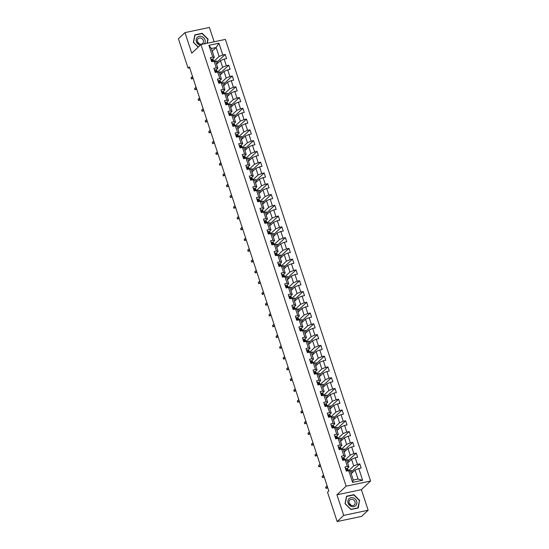 <?xml version="1.0" encoding="UTF-8"?>
<svg xmlns="http://www.w3.org/2000/svg" width="549" height="549" viewBox="0 0 549 549"><rect width="100%" height="100%" fill="white"/><g stroke="black" fill="none" stroke-linecap="round" stroke-linejoin="round"><path stroke-width="0.82" d="M214.144 41.779L209.43 27.45L184.979 32.611L178.418 38.773L188.067 68.124L189.673 67.788M370.582 481.027L225.385 39.404L200.934 44.565L346.131 486.181L370.582 481.027L361.393 489.646L336.942 494.807L343.708 515.387L368.159 510.227L361.393 489.646M368.159 510.227L361.599 516.389L337.148 521.55L343.708 515.387M212.257 51.167L216.148 47.516L211.386 48.518L214.343 57.494L212.744 57.069L210.336 57.576L211.694 61.721L214.11 61.214L216.292 67.843L213.877 68.35L215.242 72.495L217.651 71.988L219.833 78.617L217.418 79.125L218.783 83.27L221.192 82.762L223.374 89.391L220.966 89.899L222.324 94.044L224.74 93.536L226.915 100.165L224.507 100.673L225.865 104.818L228.281 104.31L230.456 110.939L228.048 111.447L229.407 115.592L231.822 115.084L234.004 121.713L231.589 122.221L232.954 126.366L235.363 125.858L237.545 132.487L235.13 133.002L236.495 137.14L238.904 136.632L241.086 143.262L238.678 143.776L240.037 147.914L242.452 147.407L244.628 154.036L242.219 154.55L243.578 158.695L245.993 158.181L248.169 164.817L245.76 165.324L247.125 169.469L249.534 168.955L251.717 175.591L249.301 176.099L250.667 180.244L253.075 179.729L255.258 186.365L252.842 186.873L254.208 191.018L256.616 190.503L258.799 197.139L256.39 197.647L257.749 201.792L260.164 201.284L262.34 207.913L259.931 208.421L261.29 212.566L263.705 212.058L265.888 218.687L263.472 219.195L264.838 223.34L267.246 222.832L269.429 229.461L267.013 229.969L268.379 234.114L270.787 233.606L272.97 240.236L270.554 240.743L271.92 244.888L274.328 244.38L276.511 251.01L274.102 251.517L275.461 255.662L277.876 255.155L280.052 261.784L277.643 262.292L279.002 266.437L281.417 265.929L283.6 272.558L281.184 273.066L282.55 277.211L284.958 276.703L287.141 283.332L284.725 283.84L286.091 287.985L288.5 287.477L290.682 294.106L288.266 294.614L289.632 298.759L292.047 298.251L294.223 304.88L291.814 305.388L293.173 309.533L295.588 309.025L297.764 315.654L295.355 316.162L296.714 320.307L299.13 319.799L301.312 326.429L298.896 326.936L300.262 331.081L302.671 330.573L304.853 337.203L302.437 337.717L303.803 341.855L306.212 341.348L308.394 347.977L305.985 348.491L307.344 352.63L309.76 352.122L311.935 358.751L309.526 359.266L310.885 363.411L313.301 362.896L315.476 369.532L313.067 370.04L314.426 374.185L316.842 373.67L319.024 380.306L316.608 380.814L317.974 384.959L320.383 384.444L322.565 391.08L320.149 391.588L321.515 395.733L323.924 395.218L326.106 401.854L323.697 402.362L325.056 406.507L327.472 405.999L329.647 412.628L327.238 413.136L328.597 417.281L331.013 416.773L333.188 423.403L330.779 423.91L332.138 428.055L334.554 427.547L336.736 434.177L334.32 434.684L335.686 438.829L338.095 438.322L340.277 444.951L337.861 445.459L339.227 449.604L341.636 449.096L343.818 455.725L341.409 456.233L342.768 460.378L345.184 459.87L347.359 466.499L344.95 467.007L346.309 471.152L348.725 470.644L352.582 482.386L362.628 480.265L358.03 479.044L355.073 470.068L351.188 473.718M212.744 57.069L208.888 45.327L218.934 43.206L222.791 54.948L225.207 54.44L217.164 61.989M362.628 480.265L358.772 468.523L361.18 468.016L359.821 463.871L357.406 464.379L355.224 457.749L357.639 457.242L356.274 453.097L353.865 453.604L351.683 446.975L354.098 446.467L352.733 442.322L350.324 442.83L348.141 436.201L350.55 435.693L349.191 431.548L346.776 432.056L344.6 425.427L347.009 424.919L345.65 420.774L343.235 421.282L341.059 414.653L343.468 414.145L342.102 410L339.694 410.508L337.511 403.879L339.927 403.364L338.561 399.226L336.153 399.734L333.97 393.105L336.386 392.59L335.02 388.452L332.612 388.96L330.429 382.33L332.838 381.816L331.479 377.671L329.064 378.186L326.888 371.549L329.297 371.042L327.938 366.897L325.523 367.411L323.347 360.775L325.756 360.268L324.39 356.123L321.982 356.637L319.799 350.001L322.215 349.493L320.849 345.348L318.441 345.863L316.258 339.227L318.674 338.719L317.308 334.574L314.9 335.082L312.717 328.453L315.126 327.945L313.767 323.8L311.352 324.308L309.176 317.679L311.585 317.171L310.226 313.026L307.811 313.534L305.628 306.905L308.044 306.397L306.678 302.252L304.27 302.76L302.087 296.131L304.503 295.623L303.137 291.478L300.728 291.986L298.546 285.356L300.962 284.849L299.596 280.704L297.187 281.212L295.005 274.582L297.414 274.075L296.055 269.93L293.64 270.437L291.464 263.808L293.873 263.3L292.514 259.155L290.098 259.663L287.916 253.034L290.332 252.526L288.966 248.381L286.557 248.889L284.375 242.26L286.791 241.752L285.425 237.607L283.016 238.115L280.834 231.486L283.25 230.978L281.884 226.833L279.468 227.341L277.293 220.712L279.702 220.204L278.343 216.059L275.927 216.567L273.752 209.938L276.161 209.43L274.802 205.285L272.386 205.793L270.204 199.163L272.62 198.649L271.254 194.511L268.845 195.019L266.663 188.389L269.079 187.875L267.713 183.737L265.304 184.244L263.122 177.615L265.531 177.101L264.172 172.956L261.756 173.47L259.581 166.834L261.99 166.326L260.631 162.181L258.215 162.696L256.04 156.06L258.449 155.552L257.09 151.407L254.674 151.922L252.492 145.286L254.908 144.778L253.542 140.633L251.133 141.148L248.951 134.512L251.367 134.004L250.001 129.859L247.592 130.367L245.41 123.738L247.819 123.23L246.46 119.085L244.044 119.593L241.869 112.964L244.278 112.456L242.919 108.311L240.503 108.819L238.328 102.189L240.737 101.682L239.371 97.537L236.962 98.045L234.78 91.415L237.195 90.908L235.83 86.763L233.421 87.27L231.239 80.641L233.654 80.133L232.289 75.988L229.88 76.496L227.698 69.867L230.106 69.359L228.748 65.214L226.332 65.722L224.157 59.093L226.565 58.585L225.207 54.44M337.148 521.55L327.499 492.199L328.81 490.964L189.384 66.889L188.067 68.124M214.11 61.214L215.702 61.639L217.884 68.268L216.141 69.908L216.841 70.54A5.71 1.297 -18.2 0 1 216.937 70.684L217.37 71.994A5.71 1.297 161.8 0 0 217.274 71.85L216.574 71.219A1.976 0.446 161.8 0 0 215.922 71.157L215.771 71.226M216.574 64.288L220.465 60.637L222.64 67.266L217.603 71.994M217.884 68.268L216.292 67.843M224.157 59.093L220.465 60.637M226.332 65.722L222.64 67.266M217.651 71.988L219.243 72.413L221.425 79.042L219.682 80.682L220.382 81.314A5.71 1.297 -18.2 0 1 220.478 81.458L220.911 82.769A5.71 1.297 161.8 0 0 220.815 82.631L220.115 81.993A1.976 0.446 161.8 0 0 219.463 81.931L219.312 82M220.115 75.062L224.006 71.411L226.181 78.04L221.144 82.775M221.425 79.042L219.833 78.617M227.698 69.867L224.006 71.411M229.88 76.496L226.181 78.04M221.192 82.762L222.791 83.187L224.966 89.816L223.223 91.457L223.923 92.088A5.71 1.297 -18.2 0 1 224.019 92.232L224.452 93.543A5.71 1.297 161.8 0 0 224.356 93.405L223.656 92.767A1.976 0.446 161.8 0 0 223.004 92.706L222.853 92.774M223.656 85.836L227.547 82.185L229.729 88.814L224.685 93.55M224.966 89.816L223.374 89.391M231.239 80.641L227.547 82.185M233.421 87.27L229.729 88.814M224.74 93.536L226.332 93.961L228.508 100.597L226.764 102.231L227.464 102.862A5.71 1.297 -18.2 0 1 227.567 103.006L227.993 104.317A5.71 1.297 161.8 0 0 227.897 104.18L227.197 103.541A1.976 0.446 161.8 0 0 226.545 103.48L226.394 103.548M227.204 96.61L231.088 92.959L233.27 99.589L228.226 104.324M228.508 100.597L226.915 100.165M234.78 91.415L231.088 92.959M236.962 98.045L233.27 99.589M228.281 104.31L229.873 104.735L232.055 111.372L230.312 113.005L231.012 113.636A5.71 1.297 -18.2 0 1 231.108 113.78L231.541 115.091A5.71 1.297 161.8 0 0 231.445 114.954L230.745 114.316A1.976 0.446 161.8 0 0 230.086 114.254L229.935 114.322M230.745 107.384L234.629 103.734L236.811 110.363L231.774 115.098M232.055 111.372L230.456 110.939M238.328 102.189L234.629 103.734M240.503 108.819L236.811 110.363M231.822 115.084L233.414 115.51L235.596 122.146L233.853 123.779L234.553 124.417A5.71 1.297 -18.2 0 1 234.649 124.554L235.082 125.872A5.71 1.297 161.8 0 0 234.986 125.728L234.286 125.097A1.976 0.446 161.8 0 0 233.634 125.028L233.483 125.097M234.286 118.159L238.177 114.508L240.352 121.137L235.315 125.872M235.596 122.146L234.004 121.713M241.869 112.964L238.177 114.508M244.044 119.593L240.352 121.137M235.363 125.858L236.955 126.291L239.138 132.92L237.394 134.553L238.094 135.191A5.71 1.297 -18.2 0 1 238.191 135.328L238.623 136.646A5.71 1.297 161.8 0 0 238.527 136.502L237.827 135.871A1.976 0.446 161.8 0 0 237.175 135.802L237.024 135.871M237.827 128.933L241.718 125.282L243.893 131.911L238.856 136.646M239.138 132.92L237.545 132.487M245.41 123.738L241.718 125.282M247.592 130.367L243.893 131.911M238.904 136.632L240.503 137.065L242.679 143.694L240.936 145.327L241.635 145.965A5.71 1.297 -18.2 0 1 241.732 146.103L242.164 147.42A5.71 1.297 161.8 0 0 242.068 147.276L241.368 146.645A1.976 0.446 161.8 0 0 240.716 146.576L240.565 146.645M241.368 139.707L245.259 136.056L247.441 142.685L242.397 147.42M242.679 143.694L241.086 143.262M248.951 134.512L245.259 136.056M251.133 141.148L247.441 142.685M242.452 147.407L244.044 147.839L246.22 154.468L244.477 156.101L245.183 156.74A5.71 1.297 -18.2 0 1 245.279 156.877L245.705 158.194A5.71 1.297 161.8 0 0 245.609 158.05L244.916 157.419A1.976 0.446 161.8 0 0 244.257 157.35L244.106 157.419M244.916 150.481L248.8 146.83L250.982 153.459L245.938 158.194M246.22 154.468L244.628 154.036M252.492 145.286L248.8 146.83M254.674 151.922L250.982 153.459M245.993 158.181L247.585 158.613L249.768 165.242L248.024 166.875M248.457 161.255L252.341 157.604L254.523 164.24L249.486 168.968M249.768 165.242L248.169 164.817M256.04 156.06L252.341 157.604M258.215 162.696L254.523 164.24M249.534 168.955L251.126 169.387L253.309 176.016L251.566 177.65M251.998 172.029L255.889 168.378L258.064 175.014L253.027 179.743M253.309 176.016L251.717 175.591M259.581 166.834L255.889 168.378M261.756 173.47L258.064 175.014M253.075 179.729L254.667 180.161L256.85 186.79L255.107 188.424M255.539 182.803L259.43 179.152L261.605 185.788L256.568 190.517M256.85 186.79L255.258 186.365M263.122 177.615L259.43 179.152M265.304 184.244L261.605 185.788M256.616 190.503L258.215 190.935L260.391 197.565L258.648 199.198M259.08 193.577L262.971 189.933L265.153 196.563L260.109 201.291M260.391 197.565L258.799 197.139M266.663 188.389L262.971 189.933M268.845 195.019L265.153 196.563M260.164 201.284L261.756 201.709L263.939 208.339L262.189 209.979L262.896 210.61A5.71 1.297 -18.2 0 1 262.992 210.754L263.417 212.065A5.71 1.297 161.8 0 0 263.321 211.921L262.628 211.29A1.976 0.446 161.8 0 0 261.969 211.221L261.818 211.29M262.628 204.352L266.512 200.708L268.694 207.337L263.65 212.065M263.939 208.339L262.34 207.913M270.204 199.163L266.512 200.708M272.386 205.793L268.694 207.337M263.705 212.058L265.297 212.484L267.48 219.113L265.737 220.753L266.437 221.384A5.71 1.297 -18.2 0 1 266.533 221.528L266.965 222.839A5.71 1.297 161.8 0 0 266.869 222.695L266.169 222.064A1.976 0.446 161.8 0 0 265.51 221.995L265.359 222.064M266.169 215.126L270.053 211.482L272.235 218.111L267.198 222.839M267.48 219.113L265.888 218.687M273.752 209.938L270.053 211.482M275.927 216.567L272.235 218.111M267.246 222.832L268.838 223.258L271.021 229.887L269.278 231.527L269.978 232.158A5.71 1.297 -18.2 0 1 270.074 232.302L270.506 233.613A5.71 1.297 161.8 0 0 270.41 233.469L269.71 232.838A1.976 0.446 161.8 0 0 269.058 232.769L268.907 232.845M269.71 225.907L273.601 222.256L275.776 228.885L270.739 233.613M271.021 229.887L269.429 229.461M277.293 220.712L273.601 222.256M279.468 227.341L275.776 228.885M270.787 233.606L272.379 234.032L274.562 240.661L272.819 242.301L273.519 242.933A5.71 1.297 -18.2 0 1 273.615 243.077L274.047 244.387A5.71 1.297 161.8 0 0 273.951 244.243L273.251 243.612A1.976 0.446 161.8 0 0 272.599 243.543L272.448 243.619M273.251 236.681L277.142 233.03L279.317 239.659L274.28 244.387M274.562 240.661L272.97 240.236M280.834 231.486L277.142 233.03M283.016 238.115L279.317 239.659M274.328 244.38L275.927 244.806L278.103 251.435L276.36 253.075L277.06 253.707A5.71 1.297 -18.2 0 1 277.156 253.851L277.588 255.161A5.71 1.297 161.8 0 0 277.492 255.017L276.792 254.386A1.976 0.446 161.8 0 0 276.14 254.317L275.989 254.393M276.792 247.455L280.683 243.804L282.865 250.433L277.821 255.161M278.103 251.435L276.511 251.01M284.375 242.26L280.683 243.804M286.557 248.889L282.865 250.433M277.876 255.155L279.468 255.58L281.651 262.209L279.908 263.849L280.608 264.481A5.71 1.297 -18.2 0 1 280.704 264.625L281.129 265.936A5.71 1.297 161.8 0 0 281.033 265.791L280.34 265.16A1.976 0.446 161.8 0 0 279.681 265.092L279.53 265.167M280.34 258.229L284.224 254.578L286.406 261.207L281.369 265.936M281.651 262.209L280.052 261.784M287.916 253.034L284.224 254.578M290.098 259.663L286.406 261.207M281.417 265.929L283.01 266.354L285.192 272.983L283.449 274.624L284.149 275.255A5.71 1.297 -18.2 0 1 284.245 275.399L284.677 276.71A5.71 1.297 161.8 0 0 284.581 276.566L283.881 275.934A1.976 0.446 161.8 0 0 283.229 275.873L283.071 275.941M283.881 269.003L287.765 265.352L289.947 271.981L284.91 276.71M285.192 272.983L283.6 272.558M291.464 263.808L287.765 265.352M293.64 270.437L289.947 271.981M284.958 276.703L286.551 277.128L288.733 283.758L286.99 285.398L287.69 286.029A5.71 1.297 -18.2 0 1 287.786 286.173L288.218 287.484A5.71 1.297 161.8 0 0 288.122 287.347L287.422 286.708A1.976 0.446 161.8 0 0 286.77 286.647L286.619 286.715M287.422 279.777L291.313 276.126L293.489 282.756L288.451 287.491M288.733 283.758L287.141 283.332M295.005 274.582L291.313 276.126M297.187 281.212L293.489 282.756M288.5 287.477L290.098 287.902L292.274 294.532L290.531 296.172L291.231 296.803A5.71 1.297 -18.2 0 1 291.327 296.947L291.759 298.258A5.71 1.297 161.8 0 0 291.663 298.121L290.963 297.483A1.976 0.446 161.8 0 0 290.311 297.421L290.16 297.489M290.963 290.551L294.854 286.901L297.036 293.53L291.993 298.265M292.274 294.532L290.682 294.106M298.546 285.356L294.854 286.901M300.728 291.986L297.036 293.53M292.047 298.251L293.64 298.677L295.815 305.313L294.072 306.946M294.504 301.326L298.395 297.675L300.577 304.304L295.534 309.039M295.815 305.313L294.223 304.88M302.087 296.131L298.395 297.675M304.27 302.76L300.577 304.304M295.588 309.025L297.181 309.451L299.363 316.087L297.62 317.72L298.32 318.351A5.71 1.297 -18.2 0 1 298.416 318.495L298.848 319.806A5.71 1.297 161.8 0 0 298.752 319.669L298.052 319.031A1.976 0.446 161.8 0 0 297.393 318.969L297.242 319.038M298.052 312.1L301.936 308.449L304.119 315.078L299.081 319.813M299.363 316.087L297.764 315.654M305.628 306.905L301.936 308.449M307.811 313.534L304.119 315.078M299.13 319.799L300.722 320.225L302.904 326.861L301.161 328.494L301.861 329.132A5.71 1.297 -18.2 0 1 301.957 329.27L302.389 330.587A5.71 1.297 161.8 0 0 302.293 330.443L301.593 329.812A1.976 0.446 161.8 0 0 300.941 329.743L300.79 329.812M301.593 322.874L305.477 319.223L307.66 325.852L302.623 330.587M302.904 326.861L301.312 326.429M309.176 317.679L305.477 319.223M311.352 324.308L307.66 325.852M302.671 330.573L304.263 331.006L306.445 337.635L304.702 339.268L305.402 339.906A5.71 1.297 -18.2 0 1 305.498 340.044L305.93 341.361A5.71 1.297 161.8 0 0 305.834 341.217L305.134 340.586A1.976 0.446 161.8 0 0 304.482 340.517L304.331 340.586M305.134 333.648L309.025 329.997L311.201 336.626L306.164 341.361M306.445 337.635L304.853 337.203M312.717 328.453L309.025 329.997M314.9 335.082L311.201 336.626M306.212 341.348L307.811 341.78L309.986 348.409L308.243 350.042L308.943 350.681A5.71 1.297 -18.2 0 1 309.039 350.818L309.471 352.135A5.71 1.297 161.8 0 0 309.375 351.991L308.675 351.36A1.976 0.446 161.8 0 0 308.023 351.291L307.872 351.36M308.675 344.422L312.566 340.771L314.749 347.4L309.705 352.135M309.986 348.409L308.394 347.977M316.258 339.227L312.566 340.771M318.441 345.863L314.749 347.4M309.76 352.122L311.352 352.554L313.527 359.183L311.784 360.817L312.484 361.455A5.71 1.297 -18.2 0 1 312.58 361.592L313.012 362.91A5.71 1.297 161.8 0 0 312.916 362.765L312.216 362.134A1.976 0.446 161.8 0 0 311.564 362.066L311.413 362.134M312.223 355.196L316.107 351.545L318.29 358.174L313.246 362.91M313.527 359.183L311.935 358.751M319.799 350.001L316.107 351.545M321.982 356.637L318.29 358.174M313.301 362.896L314.893 363.328L317.075 369.957L315.332 371.591L316.032 372.229A5.71 1.297 -18.2 0 1 316.128 372.366L316.56 373.684A5.71 1.297 161.8 0 0 316.464 373.54L315.764 372.908A1.976 0.446 161.8 0 0 315.105 372.84L314.954 372.908M315.764 365.97L319.648 362.319L321.831 368.955L316.794 373.684M317.075 369.957L315.476 369.532M323.347 360.775L319.648 362.319M325.523 367.411L321.831 368.955M316.842 373.67L318.434 374.102L320.616 380.731L318.873 382.365L319.573 383.003A5.71 1.297 -18.2 0 1 319.669 383.147L320.101 384.458A5.71 1.297 161.8 0 0 320.005 384.314L319.305 383.682A1.976 0.446 161.8 0 0 318.653 383.614L318.502 383.682M319.305 376.744L323.196 373.094L325.372 379.73L320.335 384.458M320.616 380.731L319.024 380.306M326.888 371.549L323.196 373.094M329.064 378.186L325.372 379.73M320.383 384.444L321.975 384.876L324.157 391.506L322.414 393.139L323.114 393.777A5.71 1.297 -18.2 0 1 323.21 393.921L323.642 395.232A5.71 1.297 161.8 0 0 323.546 395.088L322.846 394.457A1.976 0.446 161.8 0 0 322.194 394.388L322.043 394.457M322.846 387.519L326.737 383.868L328.913 390.504L323.876 395.232M324.157 391.506L322.565 391.08M330.429 382.33L326.737 383.868M332.612 388.96L328.913 390.504M323.924 395.218L325.523 395.651L327.698 402.28L325.955 403.913L326.655 404.551A5.71 1.297 -18.2 0 1 326.751 404.695L327.183 406.006A5.71 1.297 161.8 0 0 327.087 405.862L326.387 405.231A1.976 0.446 161.8 0 0 325.735 405.162L325.584 405.231M326.387 398.293L330.278 394.649L332.461 401.278L327.417 406.006M327.698 402.28L326.106 401.854M333.97 393.105L330.278 394.649M336.153 399.734L332.461 401.278M327.472 405.999L329.064 406.425L331.239 413.054L329.496 414.694L330.196 415.325A5.71 1.297 -18.2 0 1 330.299 415.469L330.724 416.78A5.71 1.297 161.8 0 0 330.628 416.636L329.935 416.005A1.976 0.446 161.8 0 0 329.276 415.936L329.126 416.005M329.935 409.067L333.819 405.423L336.002 412.052L330.958 416.78M331.239 413.054L329.647 412.628M337.511 403.879L333.819 405.423M339.694 410.508L336.002 412.052M331.013 416.773L332.605 417.199L334.787 423.828L333.044 425.468L333.744 426.099A5.71 1.297 -18.2 0 1 333.84 426.244L334.272 427.554A5.71 1.297 161.8 0 0 334.176 427.41L333.476 426.779A1.976 0.446 161.8 0 0 332.818 426.71L332.667 426.779M333.476 419.841L337.361 416.197L339.543 422.826L334.506 427.554M334.787 423.828L333.188 423.403M341.059 414.653L337.361 416.197M343.235 421.282L339.543 422.826M334.554 427.547L336.146 427.973L338.328 434.602L336.585 436.242L337.285 436.874A5.71 1.297 -18.2 0 1 337.381 437.018L337.813 438.328A5.71 1.297 161.8 0 0 337.717 438.184L337.017 437.553A1.976 0.446 161.8 0 0 336.365 437.484L336.214 437.56M337.017 430.622L340.908 426.971L343.084 433.6L338.047 438.328M338.328 434.602L336.736 434.177M344.6 425.427L340.908 426.971M346.776 432.056L343.084 433.6M338.095 438.322L339.687 438.747L341.869 445.376L340.126 447.016L340.826 447.648A5.71 1.297 -18.2 0 1 340.922 447.792L341.354 449.103A5.71 1.297 161.8 0 0 341.258 448.958L340.558 448.327A1.976 0.446 161.8 0 0 339.906 448.259L339.756 448.334M340.558 441.396L344.449 437.745L346.625 444.374L341.588 449.103M341.869 445.376L340.277 444.951M348.141 436.201L344.449 437.745M350.324 442.83L346.625 444.374M341.636 449.096L343.235 449.521L345.41 456.15L343.667 457.791L344.367 458.422A5.71 1.297 -18.2 0 1 344.463 458.566L344.896 459.877A5.71 1.297 161.8 0 0 344.799 459.733L344.099 459.101A1.976 0.446 161.8 0 0 343.448 459.033L343.297 459.108M344.099 452.17L347.991 448.519L350.173 455.148L345.129 459.877M345.41 456.15L343.818 455.725M351.683 446.975L347.991 448.519M353.865 453.604L350.173 455.148M345.184 459.87L346.776 460.295L348.951 466.925L347.208 468.565L347.915 469.196A5.71 1.297 -18.2 0 1 348.011 469.34L348.437 470.651A5.71 1.297 161.8 0 0 348.341 470.507L347.647 469.875A1.976 0.446 161.8 0 0 346.989 469.807L346.838 469.882M347.647 462.944L351.532 459.293L353.714 465.923L348.67 470.651M348.951 466.925L347.359 466.499M355.224 457.749L351.532 459.293M357.406 464.379L353.714 465.923M348.725 470.644L350.317 471.069L353.268 480.052L352.582 482.386M358.772 468.523L355.073 470.068M184.979 32.611L191.745 53.191L200.934 44.565M336.942 494.807L346.131 486.181M353.268 480.052L358.03 479.044M214.343 57.494L212.6 59.134L213.3 59.766A5.71 1.297 -18.2 0 1 213.396 59.91L213.829 61.22A5.71 1.297 161.8 0 0 213.733 61.076L213.033 60.445A1.976 0.446 161.8 0 0 212.374 60.376L212.223 60.452M214.062 61.22L219.099 56.492L216.148 47.516L218.934 43.206M211.386 48.518L208.888 45.327M222.791 54.948L219.099 56.492M352.211 472.751L351.47 470.5L349.638 470.891M359.821 463.871L351.772 471.419M348.67 461.977L347.929 459.726L346.096 460.117M356.274 453.097L348.231 460.645M345.129 451.203L344.388 448.952L342.555 449.343M352.733 442.322L344.69 449.871M341.588 440.428L340.847 438.177L339.014 438.569M349.191 431.548L341.149 439.097M338.04 429.654L337.306 427.403L335.466 427.788M345.65 420.774L337.608 428.323M334.499 418.88L333.758 416.629L331.925 417.014M342.102 410L334.06 417.549M330.958 408.106L330.217 405.855L328.384 406.239M338.561 399.226L330.519 406.775M327.417 397.332L326.676 395.081L324.843 395.465M335.02 388.452L326.978 396.001M323.876 386.558L323.135 384.307L321.302 384.691M331.479 377.671L323.436 385.226M320.328 375.784L319.593 373.533L317.754 373.917M327.938 366.897L319.895 374.452M316.787 365.01L316.046 362.759L314.213 363.143M324.39 356.123L316.348 363.678M313.246 354.235L312.505 351.984L310.672 352.369M320.849 345.348L312.806 352.904M309.705 343.461L308.963 341.21L307.131 341.595M317.308 334.574L309.265 342.13M306.164 332.687L305.422 330.436L303.59 330.821M313.767 323.8L305.724 331.356M302.616 321.913L301.881 319.662L300.042 320.046M310.226 313.026L302.183 320.575M299.075 311.139L298.333 308.888L296.501 309.272M306.678 302.252L298.635 309.801M295.534 300.365L294.792 298.107L292.96 298.498M303.137 291.478L295.094 299.027M291.993 289.591L291.251 287.333L289.419 287.724M299.596 280.704L291.553 288.252M288.451 278.81L287.71 276.559L285.878 276.95M296.055 269.93L288.012 277.478M284.904 268.036L284.169 265.785L282.33 266.176M292.514 259.155L284.471 266.704M281.363 257.261L280.621 255.011L278.789 255.402M288.966 248.381L280.923 255.93M277.821 246.487L277.08 244.236L275.248 244.628M285.425 237.607L277.382 245.156M274.28 235.713L273.539 233.462L271.707 233.853M281.884 226.833L273.841 234.382M270.739 224.939L269.998 222.688L268.166 223.072M278.343 216.059L270.3 223.608M267.191 214.165L266.45 211.914L264.618 212.298M274.802 205.285L266.752 212.834M263.65 203.391L262.909 201.14L261.077 201.524M271.254 194.511L263.211 202.059M260.109 192.617L259.368 190.366L257.536 190.75M267.713 183.737L259.67 191.285M256.568 181.843L255.827 179.592L253.995 179.976M264.172 172.956L256.129 180.511M253.027 171.068L252.286 168.817L250.454 169.202M260.631 162.181L252.588 169.737M249.479 160.294L248.738 158.043L246.906 158.428M257.09 151.407L249.04 158.963M245.938 149.52L245.197 147.269L243.365 147.654M253.542 140.633L245.499 148.189M242.397 138.746L241.656 136.495L239.824 136.879M250.001 129.859L241.958 137.415M238.856 127.972L238.115 125.721L236.283 126.105M246.46 119.085L238.417 126.641M235.308 117.198L234.574 114.947L232.735 115.331M242.919 108.311L234.876 115.86M231.767 106.424L231.026 104.173L229.194 104.557M239.371 97.537L231.328 105.085M228.226 95.65L227.485 93.392L225.653 93.783M235.83 86.763L227.787 94.311M224.685 84.875L223.944 82.618L222.112 83.009M232.289 75.988L224.246 83.537M221.144 74.094L220.403 71.844L218.571 72.235M228.748 65.214L220.705 72.763M217.596 63.32L216.862 61.069L215.023 61.461M359.78 500.551L353.906 494.663L346.543 496.214L345.053 503.659L350.928 509.547L358.291 507.99L359.458 500.853M207.282 43.227L208.092 39.185L202.217 33.297L194.854 34.848L193.365 42.287L198.196 47.139M353.549 494.999L353.906 494.663M201.86 33.626L202.217 33.297M345.602 469.004L346.096 468.572A1.976 0.446 -18.2 0 1 347.215 468.565L347.647 469.875M346.748 470.033L347.263 470.637A1.976 0.446 -18.2 0 1 347.915 470.706L348.011 470.795M346.742 470.205L347.222 470.637M325.653 487.189L326.058 488.432L325.653 487.189L327.115 485.817M327.527 487.059L326.058 488.432L327.746 487.718M353.233 497.813A4.852 4.248 46.8 0 0 347.908 500.695A4.852 4.248 46.8 0 0 351.497 506.494A4.852 4.248 46.8 0 0 356.823 503.611A4.852 4.248 46.8 0 0 353.233 497.813M352.65 499.473A3.321 2.91 46.8 0 0 349.782 500.022A3.321 2.91 46.8 0 0 349.095 503.014A3.321 2.91 46.8 0 0 351.456 505.416A3.321 2.91 46.8 0 0 354.325 504.867A3.321 2.91 46.8 0 0 355.011 501.875A3.321 2.91 46.8 0 0 352.65 499.473M358.058 507.859L350.921 509.362L345.232 503.659L346.673 496.447L353.81 494.944L359.499 500.647L357.804 508.093M350.921 505.19A3.321 2.91 46.8 0 0 349.239 503.399M204.434 43.831A4.852 4.248 46.8 0 0 204.969 39.878A4.852 4.248 46.8 0 0 199.198 36.296A4.852 4.248 46.8 0 0 196.377 41.69A4.852 4.248 46.8 0 0 200.213 45.244M197.42 41.697A3.321 2.91 46.8 0 0 202.636 43.501A3.321 2.91 46.8 0 0 203.302 40.454A3.321 2.91 46.8 0 0 198.086 38.656A3.321 2.91 46.8 0 0 197.42 41.697M198.285 47.049L193.536 42.294L194.984 35.081L202.114 33.571L207.81 39.281L207.007 43.289M199.232 43.824A3.321 2.91 46.8 0 0 197.551 42.033M342.061 458.23L342.555 457.797A1.976 0.446 -18.2 0 1 343.667 457.791L344.099 459.101M343.207 459.259L343.722 459.863A1.976 0.446 -18.2 0 1 344.374 459.932L344.47 460.021M343.2 459.431L343.681 459.863M322.105 476.415L322.517 477.657L322.105 476.415L323.574 475.043M323.985 476.285L322.517 477.657L324.198 476.944M338.52 447.456L339.007 447.023A1.976 0.446 -18.2 0 1 340.126 447.016L340.558 448.327M339.666 448.485L340.181 449.089A1.976 0.446 -18.2 0 1 340.833 449.157L340.929 449.247M339.659 448.657L340.133 449.089M318.564 465.641L318.976 466.883L318.564 465.641L320.033 464.269M320.438 465.511L318.976 466.883L320.657 466.17M334.979 436.681L335.466 436.249A1.976 0.446 -18.2 0 1 336.585 436.242L337.017 437.553M336.125 437.711L336.633 438.315A1.976 0.446 -18.2 0 1 337.292 438.383L337.388 438.473M336.118 437.882L336.592 438.315M315.023 454.867L315.435 456.109L315.023 454.867L316.492 453.495M316.897 454.737L315.435 456.109L317.116 455.396M331.438 425.907L331.925 425.475A1.976 0.446 -18.2 0 1 333.044 425.468L333.476 426.779M332.577 426.937L333.092 427.541A1.976 0.446 -18.2 0 1 333.744 427.609L333.84 427.692M332.57 427.108L333.051 427.541M311.482 444.093L311.887 445.335L311.482 444.093L312.944 442.714M313.355 443.963L311.887 445.335L313.575 444.621M327.89 415.133L328.384 414.701A1.976 0.446 -18.2 0 1 329.503 414.694L329.935 416.005M329.036 416.163L329.551 416.766A1.976 0.446 -18.2 0 1 330.203 416.835L330.299 416.917M329.029 416.334L329.51 416.766M307.941 433.319L308.346 434.561L307.941 433.319L309.403 431.939M309.814 433.188L308.346 434.561L310.027 433.847M324.349 404.359L324.843 403.927A1.976 0.446 -18.2 0 1 325.955 403.92L326.387 405.231M325.495 405.388L326.01 405.992A1.976 0.446 -18.2 0 1 326.662 406.061L326.758 406.143M325.488 405.56L325.969 405.992M304.393 422.545L304.805 423.787L304.393 422.545L305.862 421.165M306.273 422.414L304.805 423.787L306.486 423.073M320.808 393.585L321.295 393.153A1.976 0.446 -18.2 0 1 322.414 393.146L322.846 394.457M321.954 394.614L322.462 395.218A1.976 0.446 -18.2 0 1 323.121 395.287L323.217 395.369M321.947 394.786L322.421 395.218M300.852 411.771L301.264 413.013L300.852 411.771L302.321 410.391M302.725 411.633L301.264 413.013L302.945 412.299M317.267 382.811L317.754 382.379A1.976 0.446 -18.2 0 1 318.873 382.372L319.305 383.682M318.406 383.84L318.921 384.444A1.976 0.446 -18.2 0 1 319.58 384.513L319.676 384.595M318.406 384.012L318.88 384.444M297.311 400.996L297.723 402.239L297.311 400.996L298.78 399.617M299.184 400.859L297.723 402.239L299.404 401.525M313.726 372.037L314.213 371.604A1.976 0.446 -18.2 0 1 315.332 371.598L315.764 372.908M314.865 373.066L315.38 373.67A1.976 0.446 -18.2 0 1 316.032 373.732L316.128 373.821M314.858 373.238L315.339 373.67M293.77 390.222L294.175 391.464L293.77 390.222L295.232 388.843M295.643 390.085L294.175 391.464L295.863 390.751M310.178 361.263L310.672 360.83A1.976 0.446 -18.2 0 1 311.791 360.817L312.216 362.134M311.324 362.292L311.839 362.896A1.976 0.446 -18.2 0 1 312.491 362.958L312.587 363.047M311.317 362.464L311.798 362.896M290.229 379.448L290.634 380.69L290.229 379.448L291.691 378.069M292.102 379.311L290.634 380.69L292.315 379.977M306.637 350.488L307.131 350.049A1.976 0.446 -18.2 0 1 308.243 350.042L308.675 351.36M307.783 351.518L308.298 352.122A1.976 0.446 -18.2 0 1 308.95 352.184L309.046 352.273M307.776 351.689L308.257 352.122M286.681 368.674L287.093 369.916L286.681 368.674L288.15 367.295M288.561 368.537L287.093 369.916L288.774 369.202M303.096 339.714L303.583 339.275A1.976 0.446 -18.2 0 1 304.702 339.268L305.134 340.586M304.242 340.744L304.75 341.348A1.976 0.446 -18.2 0 1 305.409 341.409L305.505 341.499M304.235 340.915L304.709 341.348M283.14 357.9L283.552 359.142L283.14 357.9L284.608 356.521M285.013 357.763L283.552 359.142L285.233 358.428M299.555 328.94L300.042 328.501A1.976 0.446 -18.2 0 1 301.161 328.494L301.593 329.812M300.694 329.97L301.209 330.573A1.976 0.446 -18.2 0 1 301.868 330.635L301.964 330.724M300.687 330.141L301.168 330.573M279.599 347.119L280.011 348.368L279.599 347.119L281.067 345.746M281.472 346.989L280.011 348.368L281.692 347.654M296.014 318.166L296.501 317.727A1.976 0.446 -18.2 0 1 297.62 317.72L298.052 319.031M297.153 319.195L297.668 319.793A1.976 0.446 -18.2 0 1 298.32 319.861L298.416 319.95M297.146 319.367L297.627 319.799M276.058 336.345L276.463 337.594L276.058 336.345L277.519 334.972M277.931 336.214L276.463 337.594L278.151 336.873M292.466 307.385L292.96 306.953A1.976 0.446 -18.2 0 1 294.079 306.946L294.772 307.577A5.71 1.297 -18.2 0 1 294.868 307.721L295.3 309.032A5.71 1.297 161.8 0 0 295.204 308.895L294.504 308.257A1.976 0.446 161.8 0 0 293.852 308.195L293.701 308.264M293.612 308.421L294.127 309.018A1.976 0.446 -18.2 0 1 294.779 309.087L294.875 309.176M293.605 308.593L294.086 309.025M272.517 325.571L272.922 326.82L272.517 325.571L273.978 324.198M274.39 325.44L272.922 326.82L274.603 326.099M288.925 296.611L289.419 296.179A1.976 0.446 -18.2 0 1 290.531 296.172L290.963 297.483M290.071 297.647L290.586 298.244A1.976 0.446 -18.2 0 1 291.238 298.313L291.334 298.402M290.064 297.819L290.538 298.251M268.969 314.797L269.381 316.039L268.969 314.797L270.437 313.424M270.849 314.666L269.381 316.039L271.062 315.325M285.384 285.837L285.871 285.405A1.976 0.446 -18.2 0 1 286.99 285.398L287.422 286.708M286.53 286.873L287.038 287.47A1.976 0.446 -18.2 0 1 287.697 287.539L287.793 287.628M286.523 287.045L286.997 287.477M265.428 304.022L265.84 305.265L265.428 304.022L266.896 302.65M267.301 303.892L265.84 305.265L267.521 304.551M281.843 275.063L282.33 274.63A1.976 0.446 -18.2 0 1 283.449 274.624L283.881 275.934M282.982 276.092L283.497 276.696A1.976 0.446 -18.2 0 1 284.156 276.765L284.252 276.854M282.975 276.264L283.456 276.703M261.887 293.248L262.298 294.49L261.887 293.248L263.355 291.876M263.76 293.118L262.298 294.49L263.98 293.777M278.302 264.289L278.789 263.856A1.976 0.446 -18.2 0 1 279.908 263.849L280.34 265.16M279.441 265.318L279.956 265.922A1.976 0.446 -18.2 0 1 280.608 265.991L280.704 266.08M279.434 265.49L279.915 265.922M258.346 282.474L258.751 283.716L258.346 282.474L259.807 281.102M260.219 282.344L258.751 283.716L260.439 283.003M274.754 253.514L275.248 253.082A1.976 0.446 -18.2 0 1 276.367 253.075L276.792 254.386M275.9 254.544L276.415 255.148A1.976 0.446 -18.2 0 1 277.067 255.216L277.163 255.306M275.893 254.715L276.373 255.148M254.805 271.7L255.21 272.942L254.805 271.7L256.266 270.328M256.678 271.57L255.21 272.942L256.891 272.229M271.213 242.74L271.707 242.308A1.976 0.446 -18.2 0 1 272.819 242.301L273.251 243.612M272.359 243.77L272.874 244.374A1.976 0.446 -18.2 0 1 273.526 244.442L273.622 244.531M272.352 243.941L272.826 244.374M251.257 260.926L251.668 262.168L251.257 260.926L252.725 259.553M253.13 260.796L251.668 262.168L253.35 261.454M267.672 231.966L268.159 231.534A1.976 0.446 -18.2 0 1 269.278 231.527L269.71 232.838M268.818 232.996L269.326 233.6A1.976 0.446 -18.2 0 1 269.984 233.668L270.081 233.757M268.811 233.167L269.284 233.6M247.716 250.152L248.127 251.394L247.716 250.152L249.184 248.779M249.589 250.021L248.127 251.394L249.809 250.68M264.131 221.192L264.618 220.76A1.976 0.446 -18.2 0 1 265.737 220.753L266.169 222.064M265.27 222.221L265.785 222.825A1.976 0.446 -18.2 0 1 266.437 222.894L266.539 222.976M265.263 222.393L265.743 222.825M244.175 239.378L244.579 240.62L244.175 239.378L245.636 237.998M246.048 239.247L244.579 240.62L246.268 239.906M260.59 210.418L261.077 209.986A1.976 0.446 -18.2 0 1 262.196 209.979L262.628 211.29M261.729 211.447L262.244 212.051A1.976 0.446 -18.2 0 1 262.896 212.12L262.992 212.202M261.722 211.619L262.202 212.051M240.634 228.604L241.038 229.846L240.634 228.604L242.095 227.224M242.507 228.473L241.038 229.846L242.727 229.132M257.042 199.644L257.536 199.212A1.976 0.446 -18.2 0 1 258.648 199.205L259.348 199.836A5.71 1.297 -18.2 0 1 259.444 199.98L259.876 201.291A5.71 1.297 161.8 0 0 259.78 201.147L259.08 200.515A1.976 0.446 161.8 0 0 258.428 200.447L258.277 200.515M258.188 200.673L258.703 201.277A1.976 0.446 -18.2 0 1 259.354 201.346L259.451 201.428M258.181 200.845L258.661 201.277M237.093 217.829L237.497 219.072L237.093 217.829L238.554 216.45M238.966 217.699L237.497 219.072L239.179 218.358M253.501 188.87L253.988 188.437A1.976 0.446 -18.2 0 1 255.107 188.431L255.807 189.062A5.71 1.297 -18.2 0 1 255.903 189.206L256.335 190.517A5.71 1.297 161.8 0 0 256.239 190.373L255.539 189.741A1.976 0.446 161.8 0 0 254.887 189.673L254.736 189.741M254.647 189.899L255.161 190.503A1.976 0.446 -18.2 0 1 255.813 190.572L255.909 190.654M254.64 190.071L255.113 190.503M233.545 207.055L233.956 208.297L233.545 207.055L235.013 205.676M235.418 206.918L233.956 208.297L235.638 207.584M249.96 178.096L250.447 177.663A1.976 0.446 -18.2 0 1 251.566 177.656L252.266 178.288A5.71 1.297 -18.2 0 1 252.362 178.432L252.794 179.743A5.71 1.297 161.8 0 0 252.698 179.598L251.998 178.967A1.976 0.446 161.8 0 0 251.346 178.899L251.195 178.967M251.106 179.125L251.614 179.729A1.976 0.446 -18.2 0 1 252.272 179.798L252.368 179.88M251.099 179.297L251.572 179.729M230.004 196.281L230.415 197.523L230.004 196.281L231.472 194.902M231.877 196.144L230.415 197.523L232.097 196.81M246.419 167.321L246.906 166.889A1.976 0.446 -18.2 0 1 248.024 166.882L248.724 167.514A5.71 1.297 -18.2 0 1 248.821 167.651L249.253 168.968A5.71 1.297 161.8 0 0 249.157 168.824L248.457 168.193A1.976 0.446 161.8 0 0 247.798 168.124L247.647 168.193M247.558 168.351L248.073 168.955A1.976 0.446 -18.2 0 1 248.724 169.017L248.827 169.106M247.551 168.522L248.031 168.955M226.463 185.507L226.867 186.749L226.463 185.507L227.924 184.128M228.336 185.37L226.867 186.749L228.556 186.036M242.871 156.547L243.365 156.115A1.976 0.446 -18.2 0 1 244.483 156.101L244.916 157.419M244.017 157.577L244.531 158.181A1.976 0.446 -18.2 0 1 245.183 158.242L245.279 158.332M244.01 157.748L244.49 158.181M222.921 174.733L223.326 175.975L222.921 174.733L224.383 173.354M224.795 174.596L223.326 175.975L225.015 175.261M239.33 145.773L239.796 145.361A1.976 0.446 -18.2 0 1 240.936 145.327L241.368 146.645M240.476 146.803L240.99 147.407A1.976 0.446 -18.2 0 1 241.642 147.468L241.738 147.557M240.469 146.974L240.949 147.407M219.374 163.959L219.785 165.201L219.374 163.959L220.842 162.579M221.254 163.822L219.785 165.201L221.467 164.487M235.789 134.999L236.276 134.56A1.976 0.446 -18.2 0 1 237.394 134.553L237.827 135.871M236.935 136.028L237.449 136.632A1.976 0.446 -18.2 0 1 238.101 136.694L238.197 136.783M236.928 136.2L237.401 136.632M215.832 153.185L216.244 154.427L215.832 153.185L217.301 151.805M217.706 153.047L216.244 154.427L217.926 153.713M232.248 124.225L232.735 123.786A1.976 0.446 -18.2 0 1 233.853 123.779L234.286 125.097M233.394 125.254L233.901 125.858A1.976 0.446 -18.2 0 1 234.56 125.92L234.656 126.009M233.387 125.426L233.86 125.858M212.291 142.404L212.703 143.653L212.291 142.404L213.76 141.031M214.165 142.273L212.703 143.653L214.385 142.939M228.707 113.451L229.194 113.012A1.976 0.446 -18.2 0 1 230.312 113.005L230.745 114.316M229.846 114.48L230.36 115.077A1.976 0.446 -18.2 0 1 231.012 115.146L231.108 115.235M229.839 114.652L230.319 115.084M208.75 131.63L209.155 132.879L208.75 131.63L210.212 130.257M210.624 131.499L209.155 132.879L210.843 132.158M225.159 102.67L225.625 102.265A1.976 0.446 -18.2 0 1 226.771 102.231L227.197 103.541M226.305 103.706L226.819 104.303A1.976 0.446 -18.2 0 1 227.471 104.372L227.567 104.461M226.298 103.878L226.778 104.31M205.209 120.855L205.614 122.104L205.209 120.855L206.671 119.483M207.083 120.725L205.614 122.104L207.296 121.384M221.618 91.896L222.112 91.463A1.976 0.446 -18.2 0 1 223.223 91.457L223.656 92.767M222.764 92.932L223.278 93.529A1.976 0.446 -18.2 0 1 223.93 93.598L224.026 93.687M222.757 93.104L223.237 93.536M201.661 110.081L202.073 111.323L201.661 110.081L203.13 108.709M203.542 109.951L202.073 111.323L203.754 110.61M218.077 81.122L218.564 80.689A1.976 0.446 -18.2 0 1 219.682 80.682L220.115 81.993M219.223 82.151L219.73 82.755A1.976 0.446 -18.2 0 1 220.389 82.824L220.485 82.913M219.216 82.329L219.689 82.762M198.12 99.307L198.532 100.549L198.12 99.307L199.589 97.935M199.994 99.177L198.532 100.549L200.213 99.836M214.535 70.347L215.023 69.915A1.976 0.446 -18.2 0 1 216.141 69.908L216.574 71.219M215.675 71.377L216.189 71.981A1.976 0.446 -18.2 0 1 216.848 72.049L216.944 72.139M215.675 71.548L216.148 71.988M194.579 88.533L194.991 89.775L194.579 88.533L196.048 87.161M196.453 88.403L194.991 89.775L196.672 89.062M210.994 59.573L211.454 59.168A1.976 0.446 -18.2 0 1 212.6 59.134L213.033 60.445M212.134 60.603L212.648 61.207A1.976 0.446 -18.2 0 1 213.3 61.275L213.396 61.364M212.127 60.774L212.607 61.207M191.038 77.759L191.443 79.001L191.038 77.759L192.5 76.386M192.912 77.629L191.443 79.001L193.131 78.287M346.069 468.599L346.872 471.035M347.915 469.196L348.341 470.507M342.528 457.825L343.324 460.261M344.367 458.422L344.799 459.733M338.98 447.044L339.783 449.487M340.826 447.648L341.258 448.958M335.439 436.27L336.242 438.713M337.285 436.874L337.717 438.184M331.898 425.496L332.701 427.939M333.744 426.099L334.176 427.41M328.357 414.721L329.16 417.165M330.196 415.325L330.628 416.636M324.816 403.947L325.612 406.39M326.655 404.551L327.087 405.862M321.268 393.173L322.071 395.609M323.114 393.777L323.546 395.088M317.727 382.399L318.53 384.835M319.573 383.003L320.005 384.314M314.186 371.625L314.989 374.061M316.032 372.229L316.464 373.54M310.645 360.851L311.448 363.287M312.484 361.455L312.916 362.765M307.104 350.077L307.9 352.513M308.943 350.681L309.375 351.991M303.556 339.303L304.359 341.739M305.402 339.906L305.834 341.217M300.015 328.528L300.818 330.965M301.861 329.132L302.293 330.443M296.474 317.754L297.277 320.191M298.32 318.351L298.752 319.669M292.933 306.98L293.736 309.416M294.772 307.577L295.204 308.895M294.079 306.946L294.504 308.257M289.392 296.206L290.188 298.642M291.231 296.803L291.663 298.121M285.844 285.432L286.647 287.868M287.69 286.029L288.122 287.347M282.303 274.658L283.106 277.094M284.149 275.255L284.581 276.566M278.762 263.884L279.565 266.32M280.608 264.481L281.033 265.791M275.221 253.11L276.023 255.546M277.06 253.707L277.492 255.017M271.68 242.329L272.476 244.772M273.519 242.933L273.951 244.243M268.132 231.554L268.935 233.998M269.978 232.158L270.41 233.469M264.591 220.78L265.393 223.223M266.437 221.384L266.869 222.695M261.049 210.006L261.852 212.449M262.896 210.61L263.321 211.921M257.508 199.232L258.311 201.675M259.348 199.836L259.78 201.147M258.648 199.205L259.08 200.515M253.961 188.458L254.763 190.894M255.807 189.062L256.239 190.373M255.107 188.431L255.539 189.741M250.419 177.684L251.222 180.12M252.266 178.288L252.698 179.598M251.566 177.656L251.998 178.967M246.878 166.91L247.681 169.346M248.724 167.514L249.157 168.824M248.024 166.882L248.457 168.193M243.337 156.136L244.14 158.572M245.183 156.74L245.609 158.05M239.796 145.361L240.592 147.798M241.635 145.965L242.068 147.276M236.248 134.587L237.051 137.024M238.094 135.191L238.527 136.502M232.707 123.813L233.51 126.249M234.553 124.417L234.986 125.728M229.166 113.039L229.969 115.475M231.012 113.636L231.445 114.954M225.625 102.265L226.428 104.701M227.464 102.862L227.897 104.18M222.084 91.491L222.88 93.927M223.923 92.088L224.356 93.405M218.536 80.717L219.339 83.153M220.382 81.314L220.815 82.631M214.995 69.943L215.798 72.379M216.841 70.54L217.274 71.85M211.454 59.168L212.257 61.605M213.3 59.766L213.733 61.076"/></g></svg>

